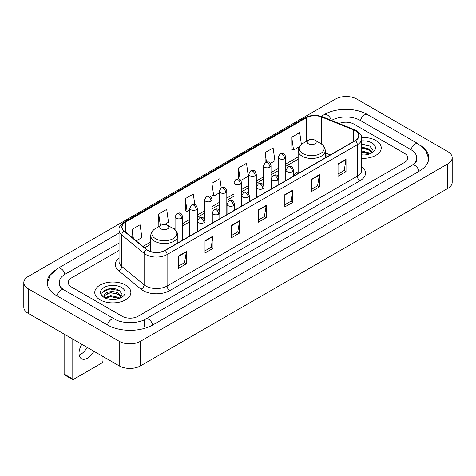 <?xml version="1.0" encoding="UTF-8"?>
<svg xmlns="http://www.w3.org/2000/svg" width="476" height="476" viewBox="0 0 476 476"><rect width="100%" height="100%" fill="white"/><g stroke="black" fill="none" stroke-linecap="round" stroke-linejoin="round"><path stroke-width="0.71" d="M298.154 171.634A19.944 11.513 0 0 0 293.514 175.364M327.631 156.449L325.245 155.479M375.957 140.533A18.058 10.43 0 0 0 361.665 137.51A18.058 10.43 0 0 1 375.957 140.533A18.058 10.43 0 0 1 381.246 147.905A18.058 10.43 0 0 0 375.957 140.533M125.587 285.076A18.058 10.43 0 0 0 105.904 282.815A18.058 10.43 0 0 0 94.754 292.454A18.058 10.43 0 0 0 100.043 299.826A18.058 10.43 0 0 0 119.726 302.087A18.058 10.43 0 0 0 130.876 292.454A18.058 10.43 0 0 0 125.587 285.076A18.058 10.43 0 0 0 105.904 282.815A18.058 10.43 0 0 0 94.754 292.454A18.058 10.43 0 0 0 100.043 299.826A18.058 10.43 0 0 0 119.726 302.087A18.058 10.43 0 0 0 130.876 292.454A18.058 10.43 0 0 0 125.587 285.076M355.203 130.698A12.043 6.95 180 0 1 358.725 135.612A12.043 6.95 180 0 1 355.203 140.527L164.964 250.364A12.043 6.95 180 0 1 146.59 249.436L124.236 231.003A12.043 6.95 180 0 1 122.058 227.016A12.043 6.95 180 0 1 125.587 222.102L306.247 117.792A12.043 6.95 180 0 1 321.669 117.013L353.591 129.918A12.043 6.95 180 0 1 355.203 130.698M355.411 130.579A12.34 7.128 0 0 0 353.769 129.775L321.841 116.87A12.34 7.128 0 0 0 306.038 117.673L125.372 221.977A12.34 7.128 0 0 0 123.986 231.104L146.34 249.531A12.34 7.128 0 0 0 165.178 250.483L355.411 140.652A12.34 7.128 0 0 0 355.411 130.579M178.399 256.094L178.399 268.381L186.384 263.769L186.384 251.483L178.399 256.094M178.399 266.203L184.551 262.651L186.354 251.893A3.011 1.737 -120 0 0 186.384 251.483M184.498 262.681L186.384 263.769M205.007 240.731L205.007 253.018L212.992 248.412L212.992 236.12L205.007 240.731M205.007 250.84L211.154 247.288L212.956 236.53A3.011 1.737 -120 0 0 212.992 236.12M211.1 247.324L212.992 248.412M231.616 225.368L231.616 237.661L239.595 233.05L239.595 220.763L231.616 225.368M231.616 235.477L237.762 231.931L239.565 221.167A3.011 1.737 -120 0 0 239.595 220.763M237.708 231.961L239.595 233.05M338.037 163.922L338.037 176.215L346.022 171.604L346.022 159.317L338.037 163.922M338.037 174.032L344.19 170.485L345.993 159.728A3.011 1.737 -120 0 0 346.022 159.317M344.136 170.515L346.022 171.604M311.435 179.285L311.435 191.578L319.414 186.967L319.414 174.68L311.435 179.285M311.435 189.394L317.581 185.848L319.384 175.085A3.011 1.737 -120 0 0 319.414 174.68M317.528 185.878L319.414 186.967M284.826 194.648L284.826 206.935L292.811 202.33L292.811 190.037L284.826 194.648M284.826 204.757L290.973 201.205L292.776 190.448A3.011 1.737 -120 0 0 292.811 190.037M290.919 201.235L292.811 202.33M258.218 210.011L258.218 222.298L266.203 217.687L266.203 205.4L258.218 210.011M258.218 220.114L264.37 216.568L266.173 205.81A3.011 1.737 -120 0 0 266.203 205.4M264.317 216.598L266.203 217.687M361.736 158.3A18.058 10.43 0 0 0 381.246 147.905A18.058 10.43 0 0 1 361.736 158.3M122.13 316.26A11.287 6.515 0 0 0 138.094 316.26L404.422 162.495A11.287 6.515 0 0 0 407.73 157.889A11.287 6.515 0 0 0 404.422 153.278L353.87 124.093A11.287 6.515 0 0 0 339.114 123.486A11.287 6.515 0 0 1 353.87 124.093L404.422 153.278A11.287 6.515 0 0 1 407.73 157.889A11.287 6.515 0 0 1 404.422 162.495L138.094 316.26A11.287 6.515 0 0 1 122.13 316.26L71.578 287.076L122.13 316.26M119.048 250.453L71.578 277.859A11.287 6.515 0 0 0 68.27 282.464A11.287 6.515 0 0 0 71.578 287.076A11.287 6.515 0 0 1 68.27 282.464A11.287 6.515 0 0 1 71.578 277.859L119.048 250.453M164.595 224.488L168.498 222.232L166.695 209.392L158.71 214.004L158.841 226.219M136.207 240.874L141.89 237.595L140.087 224.755L132.108 229.361L132.108 237.494M240.838 180.469L248.317 176.15L246.514 163.31L238.53 167.921L238.53 178.976M270.32 163.446L274.92 160.787L273.123 147.947L265.138 152.558L265.138 162.542M301.385 144.418L299.725 132.59L291.746 137.195L291.871 149.41M194.791 204.638L193.304 194.035L185.319 198.641L185.45 210.856M221.203 187.895L219.906 178.673L211.927 183.278L212.052 195.493M211.927 183.278L213.73 196.118L219.287 192.911M213.73 196.118L211.927 195.446M238.53 167.921L240.196 179.773M265.138 152.558L266.459 161.971M291.746 137.195L293.549 150.035L299.321 146.703M293.549 150.035L291.746 149.363M185.319 198.641L187.122 211.481L189.805 209.934M187.122 211.481L185.319 210.809M159.198 226.35L158.71 226.171M158.71 214.004L160.352 225.684M132.108 229.361L133.399 238.553M413.007 164.684A20.319 11.733 0 0 0 416.762 157.889A20.319 11.733 0 0 0 410.806 149.595L360.255 120.41A20.319 11.733 0 0 0 331.522 120.41L331.51 120.416M119.048 243.081L65.194 274.17A20.319 11.733 0 0 0 59.238 282.464A20.319 11.733 0 0 0 62.993 289.259M119.202 341.298A15.053 8.687 0 0 0 140.485 341.298L447.791 163.881A15.053 8.687 0 0 0 452.2 157.734A15.053 8.687 0 0 0 447.791 151.588L356.798 99.056A15.053 8.687 0 0 0 335.515 99.056L28.209 276.479A15.053 8.687 0 0 0 23.8 282.619A15.053 8.687 0 0 0 28.209 288.765L119.202 341.298L119.202 365.877A15.053 8.687 0 0 0 140.485 365.877L447.791 188.454A15.053 8.687 0 0 0 452.2 182.314L452.2 157.734M23.8 282.619L23.8 307.198A15.053 8.687 0 0 0 28.209 313.345L119.202 365.877M54.681 270.517A32.362 18.683 0 0 0 47.201 282.464A32.362 18.683 0 0 0 56.68 295.679L107.231 324.864A32.362 18.683 0 0 0 152.992 324.864L419.32 171.098A32.362 18.683 0 0 0 428.799 157.889A32.362 18.683 0 0 0 421.32 145.942M327.661 156.431L325.245 155.456M361.736 154.855L363.979 154.968M361.736 150.957L369.197 152.921L370.191 153.718M361.736 151.933L369.376 154.016M361.736 147.054L369.197 149.018L371.637 152.391M361.736 148.03L369.197 149.994L371.447 152.647M361.736 154.938A12.269 7.08 0 0 0 371.857 152.909A12.269 7.08 0 0 0 371.857 142.895A12.269 7.08 0 0 0 361.736 140.872M370.483 153.593L372.405 149.821L369.971 146.162L361.736 143.966M361.736 144.347L369.804 146.049M361.736 148.25L367.091 148.917M361.736 152.153L367.091 152.82M308.507 143.835A4.516 2.606 0 0 0 314.892 143.835A4.516 2.606 0 0 0 314.892 140.146L320.497 143.383A12.441 7.182 0 0 1 320.497 153.546A12.441 7.182 0 0 1 302.903 153.546A12.441 7.182 0 0 1 302.903 143.383C299.838 145.204 298.256 147.619 298.154 150.636A13.548 7.818 0 0 0 302.123 156.164A13.548 7.818 0 0 0 316.885 157.859A13.548 7.818 0 0 0 325.245 150.636C325.144 147.619 323.561 145.204 320.497 143.383L314.892 140.146A4.516 2.606 0 0 0 308.507 140.146A4.516 2.606 0 0 0 308.507 143.835M161.108 228.932A4.516 2.606 0 0 0 167.492 228.932A4.516 2.606 0 0 0 167.492 225.249L173.097 228.486A12.441 7.182 0 0 1 173.097 238.643A12.441 7.182 0 0 1 155.503 238.643A12.441 7.182 0 0 1 155.503 228.486C152.439 230.301 150.856 232.722 150.755 235.733A13.548 7.818 0 0 0 154.724 241.267A13.548 7.818 0 0 0 169.486 242.962A13.548 7.818 0 0 0 177.845 235.733C177.744 232.722 176.162 230.301 173.097 228.486L167.492 225.249A4.516 2.606 0 0 0 161.108 225.249A4.516 2.606 0 0 0 161.108 228.932M87.12 347.355A12.043 6.95 -60 0 1 80.789 354.269A12.043 6.95 -60 0 1 79.183 355.019M81.848 344.315A12.043 6.95 120 0 0 81.521 358.761A12.043 6.95 120 0 0 87.542 358.166A12.043 6.95 120 0 0 93.873 351.252M72.108 378.628A1.88 1.089 120 0 0 72.501 379.491L64.516 374.88A1.88 1.089 -60 0 1 64.129 374.023L72.108 378.628L72.108 338.686M64.129 334.081L64.129 374.023M72.501 379.491A1.88 1.089 120 0 0 73.441 379.396L101.644 363.117A1.88 1.089 120 0 0 102.971 360.808L102.971 356.506M110.777 299.434L113.615 299.517M105.136 297.637L110.616 295.548L118.827 297.464L119.821 298.262M105.642 298.16L110.616 296.524L119.006 298.565M105.226 298.012L104.345 295.953A8.503 4.909 0 0 0 105.72 298.226M121.273 296.941L118.827 293.567C113.722 289.759 103.221 292.109 104.345 295.953L104.315 295.578M104.369 296.072L104.601 295.441L110.616 292.621L118.827 294.543L121.082 297.191M120.113 298.143L122.034 294.37L119.607 290.711C110.997 284.523 95.706 292.675 104.536 297.673L104.976 297.94M121.493 287.445A12.269 7.08 0 0 0 104.143 287.445A12.269 7.08 0 0 0 104.143 297.458A12.269 7.08 0 0 0 121.493 297.458A12.269 7.08 0 0 0 121.493 287.445M102.745 291.937L109.944 288.98L119.44 290.598M107.243 293.377L109.944 292.883L116.721 293.466M107.243 297.274L109.944 296.786L116.721 297.369M361.736 166.576A18.814 10.865 180 0 1 359.993 180.779L169.754 290.61A3.76 2.172 60 0 1 167.094 285.999L357.327 176.168A15.053 8.687 0 0 0 361.736 170.021L361.736 138.564A15.053 8.687 180 0 1 357.327 144.71A3.76 2.172 -120 0 0 355.411 140.652M169.754 290.61A18.814 10.865 180 0 1 143.151 290.61A18.814 10.865 180 0 1 141.039 289.158L118.685 270.725A18.814 10.865 180 0 1 119.048 257.98M145.811 285.999A15.053 8.687 0 0 0 167.094 285.999L167.094 254.541A15.053 8.687 180 0 1 144.121 253.381L121.767 234.948A15.053 8.687 180 0 1 119.048 229.962L119.048 261.425A15.053 8.687 0 0 0 121.767 266.411L144.121 284.838A15.053 8.687 0 0 0 145.811 285.999M361.736 138.564C362.242 136.213 360.51 133.589 356.548 130.698L354.572 129.734A3.76 1.761 112 0 0 353.769 129.775M354.572 129.734L322.651 116.828C316.415 114.627 310.501 114.948 304.902 117.792A3.76 2.172 60 0 1 306.038 117.673M125.372 221.977A3.76 2.172 -120 0 0 124.236 222.096C120.327 224.904 118.601 227.528 119.048 229.962M123.986 231.104A3.76 2.517 129.5 0 0 121.767 234.948L121.767 266.411A3.76 2.517 -50.5 0 1 118.685 270.725M322.651 116.828A3.76 1.761 112 0 0 321.841 116.87M146.34 249.531A3.76 2.517 129.5 0 0 144.121 253.381L144.121 284.838A3.76 2.517 -50.5 0 1 141.039 289.158M165.178 250.483A3.76 2.172 60 0 1 167.094 254.541L357.327 144.71L357.327 176.168A3.76 2.172 60 0 0 359.993 180.779M125.587 222.102L125.587 232.115M353.591 129.918L353.591 141.455M321.669 117.013L321.669 144.151M330.296 154.908L325.245 152.867M306.247 117.792L306.247 141.449M298.154 156.878L285.773 164.024M278.246 168.373L271.028 172.538M263.502 176.882L256.29 181.047M248.764 185.39L241.552 189.555M234.025 193.899L226.808 198.064M219.287 202.413L212.07 206.578M204.543 210.922L197.332 215.087M189.805 219.43L182.588 223.595M175.067 227.939L173.597 228.789M150.755 241.975L142.984 246.461M258.218 210.398L266.173 205.81M284.826 195.035L292.776 190.448M311.435 179.678L319.384 175.085M338.037 164.315L345.993 159.728M231.616 225.761L239.565 221.167M205.007 241.118L212.956 236.53M178.399 256.481L186.354 251.893M152.766 324.995A6.021 3.475 -120 0 0 148.738 319.331A6.021 3.475 -120 0 0 145.727 319.033C138.32 323.823 121.898 323.823 114.496 319.033L63.945 289.848C63.344 289.628 60.41 287.629 59.488 285.511L59.238 284.309M107.457 324.995A6.021 3.475 -60 0 1 111.485 319.331A6.021 3.475 -60 0 1 114.496 319.033M56.906 295.81A6.021 3.475 -60 0 1 60.934 290.146A6.021 3.475 -60 0 1 63.945 289.848M47.231 283.315L50.23 275.128L57.923 268.345A6.021 3.475 60 0 1 60.934 268.642A6.021 3.475 60 0 1 64.968 274.307M321.229 116.328L324.257 114.579A6.021 3.475 60 0 1 327.262 114.877A6.021 3.475 60 0 1 331.231 120.303M324.257 114.579C335.997 107.594 355.78 107.594 367.526 114.579A6.021 3.475 120 0 0 364.515 114.877A6.021 3.475 120 0 0 360.481 120.535M428.769 158.734L425.77 150.547L418.077 143.764A6.021 3.475 120 0 0 415.066 144.061A6.021 3.475 120 0 0 411.032 149.726M419.094 171.229A6.021 3.475 -120 0 0 415.066 165.571A6.021 3.475 -120 0 0 412.055 165.273L145.727 319.033M140.485 365.877L140.485 341.298M28.209 313.345L28.209 288.765M447.791 188.454L447.791 163.881M144.478 326.709L144.478 319.949M292.413 171.652A3.76 2.172 0 0 0 293.514 170.116C291.984 165.291 290.503 166.249 287.867 166.856A3.76 2.172 60 0 1 289.747 167.04A3.76 2.172 -120 0 1 292.413 171.652A3.76 2.172 0 0 1 287.087 171.652A3.76 2.172 0 0 1 285.987 170.116L287.867 166.856M277.669 180.16A3.76 2.172 0 0 0 278.769 178.625C277.246 173.799 275.759 174.757 273.129 175.364A3.76 2.172 60 0 1 275.009 175.555A3.76 2.172 -120 0 1 277.669 180.16A3.76 2.172 0 0 1 272.349 180.16A3.76 2.172 0 0 1 271.249 178.625L273.129 175.364M262.93 188.674A3.76 2.172 0 0 0 264.031 187.133C262.508 182.308 261.021 183.272 258.391 183.879A3.76 2.172 60 0 1 260.271 184.063A3.76 2.172 -120 0 1 262.93 188.674A3.76 2.172 0 0 1 257.611 188.674A3.76 2.172 0 0 1 256.505 187.133L258.391 183.879M248.192 197.183A3.76 2.172 0 0 0 249.293 195.648C247.764 190.816 246.282 191.78 243.647 192.387A3.76 2.172 60 0 1 245.527 192.572A3.76 2.172 -120 0 1 248.192 197.183A3.76 2.172 0 0 1 242.867 197.183A3.76 2.172 0 0 1 241.766 195.648L243.647 192.387M233.448 205.691A3.76 2.172 0 0 0 234.555 204.156C233.026 199.331 231.538 200.289 228.908 200.896A3.76 2.172 60 0 1 230.789 201.086A3.76 2.172 -120 0 1 233.448 205.691A3.76 2.172 0 0 1 228.129 205.691A3.76 2.172 0 0 1 227.028 204.156L228.908 200.896M218.71 214.2A3.76 2.172 0 0 0 219.811 212.665C218.288 207.839 216.8 208.803 214.17 209.404A3.76 2.172 60 0 1 216.05 209.595A3.76 2.172 -120 0 1 218.71 214.2A3.76 2.172 0 0 1 213.391 214.2A3.76 2.172 0 0 1 212.284 212.665L214.17 209.404M203.972 222.714A3.76 2.172 0 0 0 205.073 221.173C203.544 216.348 202.062 217.312 199.426 217.919A3.76 2.172 60 0 1 201.312 218.103A3.76 2.172 -120 0 1 203.972 222.714A3.76 2.172 0 0 1 198.647 222.714A3.76 2.172 0 0 1 197.546 221.173L199.426 217.919M284.666 158.669A3.76 2.172 0 0 0 285.773 157.134C284.243 152.308 282.756 153.272 280.126 153.879A3.76 2.172 60 0 1 282.006 154.063A3.76 2.172 -120 0 1 284.666 158.669A3.76 2.172 0 0 1 279.347 158.669A3.76 2.172 0 0 1 278.246 157.134L280.126 153.879M269.928 167.183A3.76 2.172 0 0 0 271.028 165.648C269.505 160.817 268.018 161.78 265.388 162.387A3.76 2.172 60 0 1 267.268 162.572A3.76 2.172 -120 0 1 269.928 167.183A3.76 2.172 0 0 1 264.608 167.183A3.76 2.172 0 0 1 263.502 165.648L265.388 162.387M255.19 175.692A3.76 2.172 0 0 0 256.29 174.156C254.761 169.331 253.28 170.289 250.644 170.896A3.76 2.172 60 0 1 252.53 171.08A3.76 2.172 -120 0 1 255.19 175.692A3.76 2.172 0 0 1 249.864 175.692A3.76 2.172 0 0 1 248.764 174.156L250.644 170.896M240.445 184.2A3.76 2.172 0 0 0 241.552 182.665C240.023 177.84 238.541 178.797 235.906 179.404A3.76 2.172 60 0 1 237.786 179.595A3.76 2.172 -120 0 1 240.445 184.2A3.76 2.172 0 0 1 235.126 184.2A3.76 2.172 0 0 1 234.025 182.665L235.906 179.404M225.707 192.709A3.76 2.172 0 0 0 226.808 191.173C225.285 186.348 223.797 187.312 221.167 187.919A3.76 2.172 60 0 1 223.048 188.103A3.76 2.172 -120 0 1 225.707 192.709A3.76 2.172 0 0 1 220.388 192.709A3.76 2.172 0 0 1 219.287 191.173L221.167 187.919M210.969 201.223A3.76 2.172 0 0 0 212.07 199.688C210.541 194.857 209.059 195.82 206.423 196.427A3.76 2.172 60 0 1 208.31 196.612A3.76 2.172 -120 0 1 210.969 201.223A3.76 2.172 0 0 1 205.644 201.223A3.76 2.172 0 0 1 204.543 199.688L206.423 196.427M196.225 209.732A3.76 2.172 0 0 0 197.332 208.196C195.803 203.371 194.321 204.329 191.685 204.936A3.76 2.172 60 0 1 193.565 205.12A3.76 2.172 -120 0 1 196.225 209.732A3.76 2.172 0 0 1 190.906 209.732A3.76 2.172 0 0 1 189.805 208.196L191.685 204.936M181.487 218.24A3.76 2.172 0 0 0 182.588 216.705C181.064 211.88 179.577 212.837 176.947 213.444A3.76 2.172 60 0 1 178.827 213.635A3.76 2.172 -120 0 1 181.487 218.24A3.76 2.172 0 0 1 176.168 218.24A3.76 2.172 0 0 1 175.067 216.705L176.947 213.444M304.902 117.792L124.236 222.096M298.154 159.168L285.773 166.314M278.246 170.664L271.028 174.829M263.502 179.172L256.29 183.337M248.764 187.681L241.552 191.846M234.025 196.189L226.808 200.354M219.287 204.704L212.07 208.869M204.543 213.212L197.332 217.377M189.805 221.721L182.588 225.886M150.755 244.265L144.621 247.812M327.714 156.402L325.245 155.402M416.762 159.734C417.601 160.341 416.03 162.185 412.055 165.273M367.526 114.579L418.077 143.764M57.923 268.345L119.048 233.056M325.245 157.824L325.245 150.636M298.154 173.466L298.154 150.636M308.507 140.146L302.903 143.383M177.845 242.927L177.845 235.733M150.755 251.572L150.755 235.733M161.108 225.249L155.503 228.486M293.514 176.144L293.514 170.116M285.987 180.493L285.987 170.116M278.769 184.658L278.769 178.625M271.249 189.002L271.249 178.625M264.031 193.167L264.031 187.133M256.505 197.51L256.505 187.133M249.293 201.675L249.293 195.648M241.766 206.019L241.766 195.648M234.555 210.184L234.555 204.156M227.028 214.533L227.028 204.156M219.811 218.698L219.811 212.665M212.284 223.042L212.284 212.665M205.073 227.207L205.073 221.173M197.546 231.55L197.546 221.173M285.773 180.618L285.773 157.134M278.246 176.703L278.246 157.134M271.028 189.127L271.028 165.648M263.502 185.212L263.502 165.648M256.29 197.635L256.29 174.156M248.764 193.726L248.764 174.156M241.552 206.144L241.552 182.665M234.025 202.235L234.025 182.665M226.808 214.658L226.808 191.173M219.287 210.743L219.287 191.173M212.07 223.167L212.07 199.688M204.543 219.252L204.543 199.688M197.332 231.675L197.332 208.196M189.805 236.019L189.805 208.196M182.588 240.184L182.588 216.705M175.067 229.902L175.067 216.705"/></g></svg>
